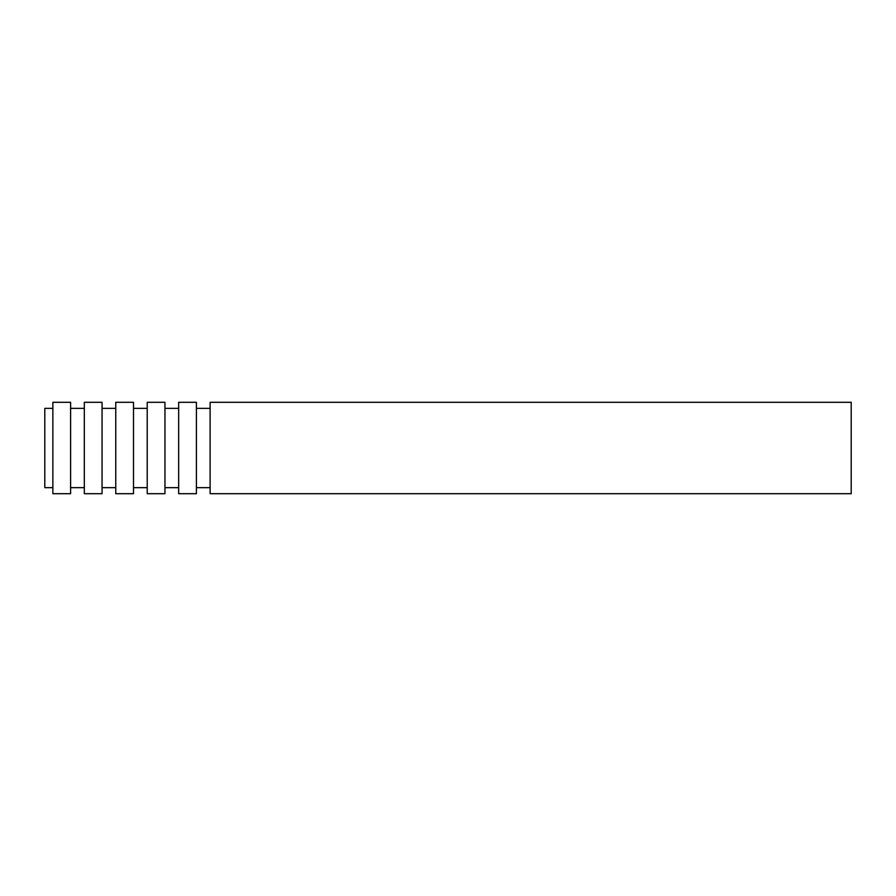 <?xml version="1.0" encoding="UTF-8"?>
<svg xmlns="http://www.w3.org/2000/svg" width="896" height="896" viewBox="0 0 896 896"><rect width="100%" height="100%" fill="white"/><g stroke="black" fill="none" stroke-linecap="round" stroke-linejoin="round"><path stroke-width="1.34" d="M52.864 408.352L44.8 408.352L44.8 487.648L52.864 487.648M851.2 402.304L851.2 493.696L210.112 493.696L210.112 402.304L851.2 402.304M210.112 408.352L196.403 408.352M196.403 402.304L196.403 493.696L178.662 493.696L178.662 402.304L196.403 402.304M178.662 408.352L164.954 408.352M164.954 402.304L164.954 493.696L147.213 493.696L147.213 402.304L164.954 402.304M147.213 408.352L133.504 408.352M133.504 402.304L133.504 493.696L115.763 493.696L115.763 402.304L133.504 402.304M115.763 408.352L102.054 408.352M102.054 402.304L102.054 493.696L84.314 493.696L84.314 402.304L102.054 402.304M84.314 408.352L70.605 408.352M70.605 402.304L70.605 493.696L52.864 493.696L52.864 402.304L70.605 402.304M210.112 487.648L196.403 487.648M178.662 487.648L164.954 487.648M147.213 487.648L133.504 487.648M115.763 487.648L102.054 487.648M84.314 487.648L70.605 487.648"/></g></svg>
